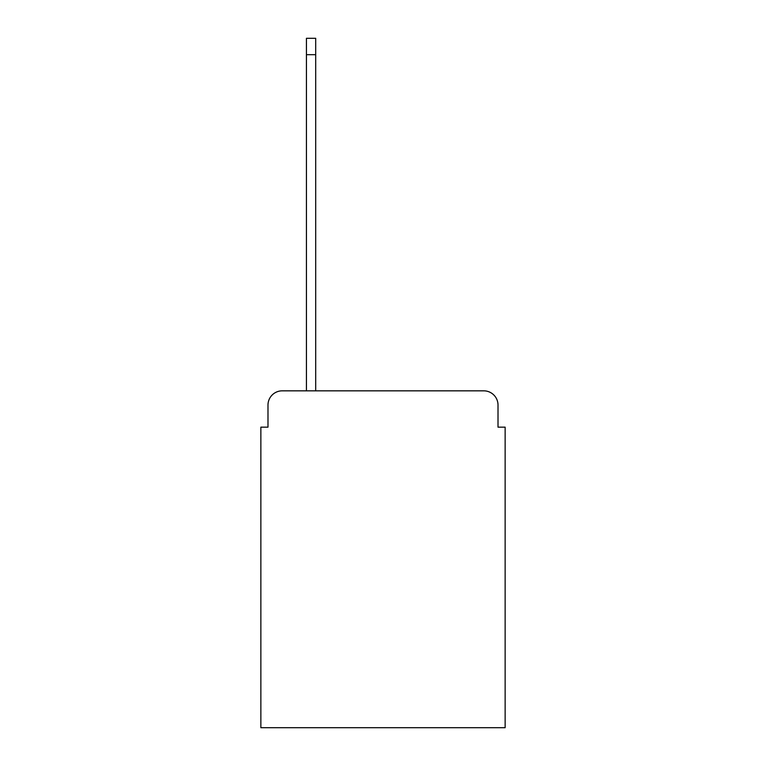 <?xml version="1.0" encoding="UTF-8"?>
<svg xmlns="http://www.w3.org/2000/svg" width="766" height="766" viewBox="0 0 766 766"><rect width="100%" height="100%" fill="white"/><g stroke="black" fill="none" stroke-linecap="round" stroke-linejoin="round"><path stroke-width="1.15" d="M267.985 405.08L267.985 427.16L267.985 405.08A14.248 14.248 0 0 1 282.223 390.832L306.438 390.832L306.438 38.3L315.697 38.3L315.697 54.683L306.438 54.683M498.015 427.16L498.015 405.08L498.015 427.16L505.139 427.16L505.139 727.7L260.861 727.7L260.861 427.16L267.985 427.16M498.015 405.08A14.248 14.248 0 0 0 483.777 390.832L282.223 390.832M315.697 54.683L315.697 390.832L483.777 390.832"/></g></svg>
